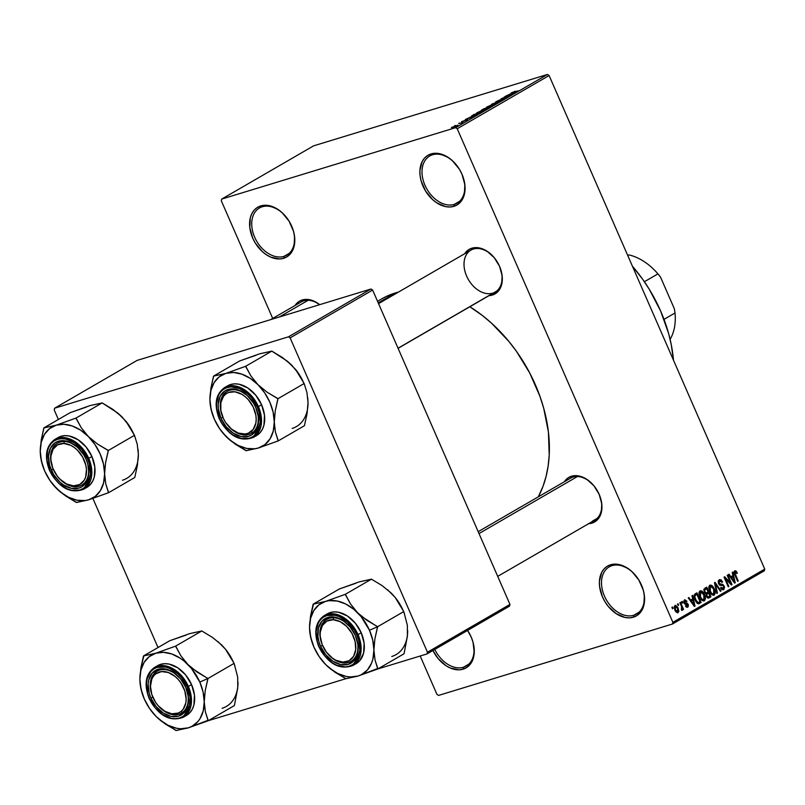 <?xml version="1.0" encoding="UTF-8"?>
<svg xmlns="http://www.w3.org/2000/svg" width="805" height="805" viewBox="0 0 805 805"><rect width="100%" height="100%" fill="white"/><g stroke="black" fill="none" stroke-linecap="round" stroke-linejoin="round"><path stroke-width="1.21" d="M612.072 565.633A27.259 19.048 -120.1 0 0 604.454 596.082A27.259 19.048 -120.1 0 0 633.756 615.272L633.424 617.194A28.779 20.105 59.9 0 1 602.482 596.938A28.779 20.105 59.9 0 1 610.532 564.798L612.072 565.633A27.259 19.048 59.9 0 1 635.98 575.937A27.259 19.048 -120.1 0 0 612.072 565.633L610.532 564.798L614.557 564.144L618.864 564.516L627.669 568.26L631.824 571.49L638.858 580.043L643.326 590.266L644.362 595.519L643.849 605.31L642.32 609.466L640.005 612.917L637.007 615.523L633.424 617.194L629.399 617.848L625.093 617.475L616.288 613.722L608.349 606.517L605.098 601.939L602.482 596.938L599.594 586.463L599.413 581.391L601.637 572.516L603.941 569.065L606.95 566.458L610.532 564.798A28.779 20.105 59.9 0 1 635.88 575.806A28.779 20.105 59.9 0 1 642.068 586.483A28.779 20.105 59.9 0 1 633.424 617.194L633.756 615.272A27.259 19.048 59.9 0 1 605.38 598.065A27.259 19.048 59.9 0 1 609.244 566.861A27.259 19.048 59.9 0 1 612.072 565.633M432.567 154.771A27.259 19.048 -120.1 0 0 424.949 185.22A27.259 19.048 -120.1 0 0 454.251 204.41L453.919 206.332A28.779 20.105 59.9 0 1 422.987 186.086A28.779 20.105 59.9 0 1 431.027 153.936L432.567 154.771A27.259 19.048 59.9 0 1 456.485 165.075A27.259 19.048 -120.1 0 0 432.567 154.771L431.027 153.936L435.052 153.282L439.359 153.654L448.164 157.398L452.319 160.628L459.363 169.181L461.969 174.182L464.867 184.657L464.354 194.448L462.825 198.604L460.51 202.055L457.502 204.661L453.919 206.332L449.894 206.986L445.588 206.613L436.783 202.86L432.627 199.63L425.593 191.077L421.126 180.853L420.089 175.601L419.908 170.529L422.132 161.654L424.446 158.203L427.445 155.596L431.027 153.936A28.779 20.105 59.9 0 1 456.375 164.945A28.779 20.105 59.9 0 1 462.563 175.621A28.779 20.105 59.9 0 1 453.919 206.332L454.251 204.41A27.259 19.048 59.9 0 1 425.885 187.203A27.259 19.048 59.9 0 1 429.749 155.999A27.259 19.048 59.9 0 1 432.567 154.771M262.289 206.754A27.259 19.048 -120.1 0 0 254.662 237.203A27.259 19.048 -120.1 0 0 283.974 256.382L283.642 258.304A28.779 20.105 59.9 0 1 252.7 238.059A28.779 20.105 59.9 0 1 260.75 205.919L262.289 206.754A27.259 19.048 59.9 0 1 286.198 217.058A27.259 19.048 -120.1 0 0 262.289 206.754L260.75 205.919L264.775 205.255L269.081 205.627L277.886 209.381L282.042 212.611L289.075 221.164L293.543 231.387L294.58 236.64L294.067 246.431L292.537 250.586L290.223 254.038L287.224 256.644L283.642 258.304L279.617 258.969L270.882 257.197L266.505 254.843L262.35 251.613L255.306 243.06L252.7 238.059L249.812 227.584L250.315 217.793L251.844 213.637L254.159 210.186L257.167 207.579L260.75 205.919A28.779 20.105 59.9 0 1 286.097 216.927A28.779 20.105 59.9 0 1 292.285 227.604A28.779 20.105 59.9 0 1 283.642 258.304L283.974 256.382A27.259 19.048 59.9 0 1 255.598 239.186A27.259 19.048 59.9 0 1 259.462 207.982A27.259 19.048 59.9 0 1 262.289 206.754M434.791 649.424A27.259 19.048 -120.1 0 0 463.479 667.244L463.137 669.166A28.779 20.105 59.9 0 1 432.939 650.5L438.071 658.49L446.01 665.705L450.377 668.059L459.122 669.83L463.137 669.166L463.479 667.244A27.259 19.048 59.9 0 1 434.791 649.424M302.197 299.983L303.737 300.829A24.23 16.935 59.9 0 1 319.545 304.713A24.23 16.935 -120.1 0 0 303.737 300.829L302.197 299.983L309.653 299.732L313.608 300.979L319.706 304.662A25.75 17.992 59.9 0 0 302.197 299.983A25.75 17.992 59.9 0 0 295.022 305.508L298.987 301.473L302.197 299.983M494.642 258.174A24.23 16.935 -120.1 0 0 473.4 249.037L471.861 248.202L468.661 249.681L464.696 253.716A25.75 17.992 59.9 0 1 471.861 248.202L473.4 249.037A24.23 16.935 -120.1 0 0 466.628 276.105A24.23 16.935 -120.1 0 0 492.68 293.151A24.23 16.935 59.9 0 1 467.464 277.866A24.23 16.935 59.9 0 1 470.895 250.124A24.23 16.935 59.9 0 1 473.4 249.037A24.23 16.935 59.9 0 1 494.642 258.184M494.743 258.304L494.542 258.043A25.75 17.992 59.9 0 0 471.861 248.202L479.317 247.94L487.196 251.301L494.3 257.751L499.543 266.314L502.139 275.682L501.676 284.447L498.235 291.249L492.348 295.073L492.61 293.553L492.348 295.073A25.75 17.992 59.9 0 1 488.997 295.646M594.372 486.341L594.171 486.089A25.75 17.992 59.9 0 0 571.49 476.238L568.29 477.727L564.325 481.762A25.75 17.992 59.9 0 1 571.49 476.238L573.029 477.073A24.23 16.935 59.9 0 1 594.271 486.22A24.23 16.935 -120.1 0 0 573.029 477.073L571.49 476.238L578.946 475.986L586.825 479.337L593.929 485.787L599.172 494.351L601.768 503.729L601.305 512.483L597.863 519.295L591.977 523.119A25.75 17.992 59.9 0 1 588.626 523.693M594.171 486.089A25.75 17.992 59.9 0 1 599.705 495.649A25.75 17.992 59.9 0 1 591.977 523.119L592.239 521.6L591.977 523.119L588.375 523.703M468.772 664.175L463.479 667.244L468.772 664.175M289.267 253.313L283.974 256.382L289.267 253.313M459.554 201.341L454.251 204.41L459.554 201.341M639.049 612.202L633.756 615.272L639.049 612.202M270.621 319.645L301.221 301.915A24.23 16.935 59.9 0 1 303.737 300.829M478.18 531.672L570.524 478.17A24.23 16.935 59.9 0 1 573.029 477.073M597.018 518.47L592.309 521.197L597.018 518.47M673.503 360.238A124.201 86.779 -120.1 0 0 632.428 266.234L642.621 279.194L649.323 289.347L660.583 310.911L668.603 333.461L671.29 344.832L673.503 360.238M381.701 298.897L386.883 296.19L398.445 292.104A130.259 91.015 -120.1 0 0 395.285 292.98L378.219 302.871L395.285 292.98A130.259 91.015 -120.1 0 0 381.781 298.846L377.545 301.301M538.314 496.826A130.259 91.015 -120.1 0 0 469.828 306.755L482.416 315.52L491.654 323.288L508.76 341.3L516.468 351.362L529.801 373.128L539.954 396.372L543.717 408.276L548.416 432.044L549.221 455.036L548.145 465.954L546.092 476.349L543.093 486.129L538.314 496.826M457.23 128.75L672.869 622.335L764.75 569.095L549.111 75.519L457.23 128.75L455.6 127.683L547.481 74.452L313.598 145.846L221.717 199.077L455.6 127.683L221.717 199.077L221.294 200.767L272.704 318.438L221.294 200.767L221.717 199.077L313.598 145.846L547.481 74.452L549.111 75.519L547.481 74.452L455.6 127.683L457.23 128.75L672.869 622.335L672.447 624.026L764.327 570.795L764.75 569.095L549.111 75.519L457.23 128.75M678.112 605.481L677.508 604.102L678.102 603.75L678.706 605.129L678.112 605.481L678.706 605.129L678.102 603.75L677.508 604.102L678.112 605.481M681.483 606.356L679.893 602.714L680.497 602.371L683.556 609.385L682.962 609.737L682.469 608.61L682.439 610.15L681.573 610.23L681.302 609.123L682.066 608.258L681.483 606.356L681.573 610.23L682.308 610.271L682.469 608.61L682.962 609.737L683.556 609.385L680.497 602.371L679.893 602.714L681.483 606.356M682.207 603.106L681.604 601.727L682.197 601.385L682.801 602.764L682.207 603.106L682.801 602.764L682.197 601.385L681.604 601.727L682.207 603.106M687.269 606.145L686.011 605.461L685.468 605.934L687.722 607.131L687.128 607.312L688.195 604.354L687.49 604.565L688.195 604.354L685.78 603.056L684.331 603.498L685.78 603.056L684.2 603.257L685.025 603.005L683.938 602.663L684.914 600.902L683.727 601.275L686.967 601.295L686.273 601.506L686.967 601.295L684.522 599.876L684.069 602.985L683.737 601.144L684.834 599.745L686.967 601.295L686.423 601.758L684.914 600.902L684.773 602.784L687.108 603.136L688.345 604.756L688.205 606.708L686.494 607.161L685.468 605.934L686.011 605.461L687.269 606.145L687.661 604.837L685.065 604.273L684.069 602.985L687.661 604.837L687.269 606.145L685.88 606.588L686.917 606.246M692.713 598.9L691.968 595.72L692.592 595.358L694.997 606.064L694.373 606.427L688.245 597.874L688.869 597.511L690.65 600.097L692.713 598.9L690.65 600.097L688.869 597.511L688.245 597.874L694.373 606.427L694.997 606.064L692.592 595.358L691.968 595.72L692.713 598.9M700.038 590.89L701.829 590.981L703.57 592.732L705.442 598.397L704.063 600.922L702.544 600.691L701.155 599.383L699.042 594.321L699.112 592.198L700.038 590.89L698.971 593.355L699.897 597.159C700.964 599.896 702.453 601.104 704.365 600.792C705.744 599.182 705.774 597.038 704.445 594.382L702.413 591.413L700.833 591.896L702.413 591.413L700.39 590.729M709.839 585.205L711.63 585.305L713.371 587.056L715.243 592.721L713.864 595.247L710.956 593.708L708.843 588.636L708.913 586.523L709.839 585.205L708.772 587.67L709.698 591.484C710.765 594.221 712.254 595.428 714.166 595.116C715.544 593.496 715.575 591.363 714.246 588.697L712.214 585.728L710.634 586.211L712.214 585.728L710.191 585.054M735.176 571.942L734.039 572.285L735.176 571.942L736.776 573.522L737.32 573.059L736.656 573.261L737.32 573.059L735.951 570.936L734.713 570.795L735.951 570.936L737.32 573.059L736.776 573.522L735.418 571.872L734.824 572.868L738.235 581.009L737.632 581.351L734.18 573.14L734.713 570.795L734.774 574.8L737.632 581.351L738.235 581.009L734.854 573.039L735.287 571.892L734.039 572.275M732.942 575.595L732.198 572.415L732.822 572.053L735.227 582.75L734.593 583.112L728.475 574.569L729.099 574.207L730.88 576.793L732.942 575.595L730.88 576.793L729.099 574.207L728.475 574.569L734.593 583.112L735.227 582.75L732.822 572.053L732.198 572.415L732.942 575.595M730.568 583.031L727.197 575.313L727.79 574.961L732.007 584.611L731.373 584.983L725.476 578.704L728.857 586.442L728.263 586.785L724.047 577.135L724.681 576.762L730.568 583.031L724.681 576.762L724.047 577.135L728.263 586.785L728.857 586.442L725.476 578.704L731.373 584.983L732.007 584.611L727.79 574.961L727.197 575.313L730.568 583.031L729.773 583.273L730.568 583.031M723.121 588.505L721.119 587.308L720.576 587.781L723.635 589.622L722.9 589.844L723.635 589.622L724.178 586L723.514 586.201L724.178 586L721.441 584.259L719.368 584.893L721.441 584.259L718.503 583.494L719.157 583.293L719.64 580.948L718.181 581.391L719.64 580.948L722.055 582.367L722.598 581.894L721.914 582.106L722.598 581.894L719.197 579.781L718.452 583.384L718.322 580.828L719.64 579.6L721.099 579.892L722.598 581.894L722.055 582.367L720.978 580.999L719.64 580.948L718.915 582.216L719.348 583.665L722.971 584.47L724.52 587.066L723.967 589.381L721.934 589.562L720.576 587.781L721.119 587.308L722.176 588.576L723.232 588.445L723.443 586.05L722.638 585.316L719.901 585.275L718.563 583.665L720.475 585.436L722.95 585.436L723.564 586.312L723.121 588.505L721.391 589.069M716.812 593.416L714.468 582.679L715.051 582.347L721.038 590.971L720.415 591.333L715.293 583.625L717.436 593.064L716.812 593.416L717.436 593.064L715.293 583.625L720.415 591.333L721.038 590.971L715.051 582.347L714.468 582.679L716.812 593.416M704.315 592.118L704.073 589.008L706.74 587.157L710.956 596.807L707.625 597.934L706.287 596.113L706.166 594.01L704.315 592.118L706.166 594.01L706.408 596.414L709.104 597.884L710.956 596.807L706.74 587.157L704.898 588.234L704.315 592.118M695.067 600.037L694.131 595.237L696.939 592.842L701.155 602.492L698.197 603.81L696.144 602.06L695.067 600.037L698.468 603.831L701.155 602.492L696.939 592.842L695.188 593.849C693.749 595.318 693.709 597.38 695.067 600.037M674.902 610.099L674.167 606.839L675.626 605.269L677.911 607.503L678.887 611.317L677.679 612.857L675.496 611.267L674.902 610.099L678.112 612.696L678.192 608.107L674.942 605.43L674.902 610.099M672.487 608.741L671.883 607.362L672.477 607.01L673.081 608.389L672.487 608.741L673.081 608.389L672.477 607.01L671.883 607.362L672.487 608.741M420.19 656.015L436.944 694.353L438.564 695.419L672.447 624.026L672.869 622.335L764.75 569.095L764.327 570.795L672.447 624.026L438.564 695.419L436.944 694.353L420.19 656.015M455.58 125.449L454.553 125.761L455.58 125.449M459.645 123.547L462.754 122.441L459.645 123.547M459.665 123.074L458.649 123.386L459.665 123.074M461.768 122.018L467.534 119.583L461.527 121.696M470.643 117.027L474.376 116.242L465.29 119.543L470.643 117.027L465.29 119.543L474.376 116.242L470.643 117.027M484.409 110.456C485.596 109.641 485.103 109.581 482.94 110.275L477.043 112.7L477.274 113.233L477.043 112.7L481.521 110.738L485.053 109.792L483.382 110.999L476.751 113.344L485.153 109.852M494.21 104.781C495.397 103.956 494.904 103.895 492.741 104.6L486.844 107.025L487.075 107.558L486.844 107.025L490.527 105.354L494.733 104.117L493.556 105.133L486.552 107.659L494.954 104.177M511.718 92.615L518.239 90.824L512.503 92.746L515.25 91.176L511.859 92.927L515.019 91.247L512.312 92.595L517.645 91.176L511.225 92.998M510.873 93.722L514.606 92.937L505.52 96.228L510.873 93.722L505.52 96.228L514.606 92.937L510.873 93.722M509.988 95.211L504.242 96.972L512.02 94.437L503.105 98.019L508.267 96.61L501.092 98.794L509.988 95.211L501.092 98.794L508.267 96.61L503.105 98.019L512.02 94.437L504.242 96.972L509.988 95.211M496.433 102.044L495.598 101.983L498.396 100.524L500.609 99.719L496.886 101.742L504.383 98.763L500.177 100.846L502.793 99.257L496.433 102.044L503.407 98.904L496.202 101.601M496.816 103.241L491.513 104.348L501.042 100.796L492.68 103.895L496.816 103.241L492.68 103.895L501.042 100.796L492.097 104.006L496.816 103.241M482.225 110.305L481.189 110.376L483.785 108.826L490.97 106.632L482.225 110.305L490.97 106.632L483.785 108.826L481.108 110.496L486.542 108.142L485.556 109.239L482.155 110.074M472.233 115.518C470.955 116.363 471.408 116.433 473.612 115.719L471.368 116.141L473.984 114.501L481.169 112.308L473.612 115.719L481.169 112.308L473.984 114.501L471.368 116.162M457.351 125.6L451.444 127.582L457.904 125.147M54.197 409.896L58.393 419.496L54.197 409.896L54.619 408.205L288.502 336.812L371.004 289.005L137.122 360.399L54.619 408.205L54.197 409.896M92.887 498.456L158.022 647.532L92.887 498.456M509.968 604.424L372.635 290.072L290.132 337.879L427.465 652.221L509.968 604.424L372.635 290.072L371.004 289.005L137.122 360.399L54.619 408.205L288.502 336.812L371.004 289.005L372.635 290.072L290.132 337.879L288.502 336.812L290.132 337.879L427.465 652.221L427.042 653.922L509.545 606.115L509.968 604.424L427.465 652.221L427.042 653.922L509.545 606.115L509.968 604.424M208.233 720.706L345.727 678.736L208.233 720.706M377.907 668.915L427.042 653.922L377.907 668.915M467.554 630.446L471.187 637.027L473.038 642.249L474.256 652.583L472.042 661.448L469.728 664.9L466.719 667.506L463.137 669.166A28.779 20.105 59.9 0 0 471.78 638.466A28.779 20.105 59.9 0 0 467.554 630.446M494.542 258.043A25.75 17.992 59.9 0 1 500.076 267.602A25.75 17.992 59.9 0 1 492.348 295.073L488.746 295.666M493.797 292.748A24.23 16.935 -120.1 0 0 500.016 267.451A24.23 16.935 59.9 0 1 495.196 292.064M592.309 521.197A24.23 16.935 -120.1 0 0 599.644 495.488A24.23 16.935 59.9 0 1 594.825 520.1L497.711 576.37M641.998 586.322A27.259 19.048 59.9 0 1 636.584 614.044A27.259 19.048 59.9 0 1 633.756 615.272A27.259 19.048 -120.1 0 0 642.008 586.332M462.493 175.46A27.259 19.048 59.9 0 1 457.079 203.182A27.259 19.048 59.9 0 1 454.251 204.41A27.259 19.048 -120.1 0 0 462.503 175.47M292.215 227.433A27.259 19.048 59.9 0 1 286.801 255.155A27.259 19.048 59.9 0 1 283.974 256.382A27.259 19.048 -120.1 0 0 292.215 227.453M471.72 638.295A27.259 19.048 59.9 0 1 466.296 666.017A27.259 19.048 59.9 0 1 463.479 667.244A27.259 19.048 -120.1 0 0 471.72 638.315M511.507 93.581L514.164 93.098L509.897 94.648L513.862 93.098L511.507 93.581M486.844 107.025L486.23 107.679M494.059 104.861L492.127 104.942C493.847 104.378 494.26 104.409 493.364 105.032L488.897 107.025L487.689 106.763L492.127 104.942L487.689 106.763M484.811 109.289L485.667 109.208M486.15 108.896L489.531 107.236L485.707 108.876M477.043 112.7L476.429 113.354M484.258 110.547L482.326 110.627C484.047 110.064 484.459 110.094 483.564 110.718L479.096 112.7L477.888 112.448L482.326 110.627L477.888 112.448M472.696 115.759L479.73 112.911L474.226 114.592L479.81 113.092L474.276 115.507L472.696 115.759L474.226 114.592L473.159 115.216M471.277 116.886L473.934 116.403L469.667 117.953L473.893 116.312L471.277 116.886M451.947 127.25L451.384 127.693M455.721 125.801L456.687 125.952L453.648 127.18L452.672 127.029L456.888 125.54L452.672 127.029M487.277 107.508L493.364 105.032M482.819 109.963L486.542 108.142L482.235 109.973M477.466 113.183L483.564 110.718M453.587 127.039L456.626 125.811M735.951 570.936L734.15 571.49L735.951 570.936M734.2 573.24L734.854 573.039L734.2 573.24M734.683 574.579L735.337 574.378L734.683 574.579M737.571 581.21L738.235 581.009L737.571 581.21M734.492 582.971L735.227 582.75L734.492 582.971M730.216 576.994L730.88 576.793L730.216 576.994M733.234 576.843L734.432 581.955L733.888 582.126L734.432 581.955L733.224 580.163L732.62 580.355L733.224 580.163L731.574 577.799L730.93 578L733.234 576.843L730.658 577.618L733.234 576.843L731.574 577.799L734.432 581.955L733.234 576.843M731.242 584.843L732.007 584.611L731.242 584.843M724.822 578.906L725.476 578.704L724.822 578.906M728.193 586.644L728.857 586.442L728.193 586.644M719.64 580.948L718.191 581.351M720.324 591.192L721.038 590.971L720.324 591.192M714.709 583.796L715.293 583.625L714.709 583.796M715.082 585.487L715.695 585.295L715.082 585.487M716.772 593.265L717.436 593.064L716.772 593.265M713.592 588.898L714.246 588.697L713.592 588.898M713.492 595.318L714.166 595.116L713.492 595.318M713.663 593.989L714.458 591.776L713.643 589.029L713.663 593.989L710.755 593.436L711.519 593.205L710.312 591.162L709.648 591.363L710.312 591.162L710.342 586.332L708.853 586.785L710.584 586.231L713.643 589.029L713.039 587.841L711.288 586.241L708.863 586.754M707.515 597.863L710.956 596.807L707.515 597.863M708.259 598.145L709.104 597.884L708.259 598.145M708.833 596.636L709.869 596.032L708.611 593.144L709.869 596.032L708.209 596.918L706.287 596.103L706.931 595.901L706.901 594.251L706.055 594.513L708.611 593.144L705.925 593.969L708.611 593.144L706.81 594.412L707.102 596.243L708.219 596.918L706.931 597.31M706.941 592.701L708.118 592.017L706.639 588.636L708.118 592.017L706.448 592.923L704.254 591.967L704.908 591.766L704.808 589.844L703.842 590.146L705.371 589.371L703.852 589.834L706.639 588.636L703.902 589.471L706.639 588.636L704.717 590.045L705.089 592.118L706.418 592.933L705.059 593.345M703.791 594.583L704.445 594.382L703.791 594.583M703.691 600.993L704.365 600.792L703.691 600.993M703.862 599.665L704.546 596.757L701.98 592.158L700.541 592.017L703.842 594.704L703.862 599.665L700.954 599.111L701.708 598.88L700.511 596.847L699.847 597.048L700.511 596.847L700.541 592.017L699.052 592.47L700.783 591.906M697.603 603.579L701.155 602.492L697.603 603.579M698.307 603.82L699.485 603.458L698.307 603.82M698.468 603.831L699.485 603.458M699.012 602.321L700.068 601.707L696.838 594.311L700.068 601.707L696.889 602.985L698.076 602.623L695.671 599.705L695.007 599.906L695.671 599.705L694.876 597.209L694.202 597.421L695.762 594.935L694.091 595.448L696.838 594.311L694.162 595.126L696.838 594.311L695.107 595.489L694.846 597.018L696.657 601.536L697.885 602.583L699.012 602.321L698.076 602.623M694.272 606.286L694.997 606.064L694.272 606.286M689.986 600.299L690.65 600.097L689.986 600.299M693.004 600.148L694.202 605.259L693.658 605.43L694.202 605.259L692.994 603.478L692.391 603.659L692.994 603.478L691.344 601.114L690.7 601.305L693.004 600.148L690.438 600.933L693.004 600.148L691.344 601.114L694.202 605.259L693.004 600.148M684.914 600.902L683.727 601.244M682.137 602.965L682.801 602.764L682.137 602.965M682.902 609.586L683.556 609.385L682.902 609.586M681.573 610.23L682.308 610.271M678.052 605.33L678.706 605.129L678.052 605.33M677.528 608.308L678.192 608.107L677.528 608.308M677.599 612.857L678.112 612.696L677.599 612.857M677.689 611.689L677.599 608.449L677.548 611.76L675.465 609.687L674.811 609.888L675.465 609.687L675.365 606.447L674.167 606.809L675.516 606.376L677.599 608.449L676.945 607.232L675.677 606.346L674.167 606.789M676.17 612.152L677.387 611.78M672.427 608.59L673.081 608.389L672.427 608.59M710.342 586.332L709.557 587.811L710.04 590.518L711.751 593.466L713.411 594.1L711.771 594.593M700.541 592.017L699.756 593.486L700.37 596.525L701.829 599.021L703.61 599.775L701.97 600.278M675.365 606.447L675.284 609.254L676.391 611.247L677.538 611.76L676.18 612.172M362.029 616.741L357.611 612.756A40.974 28.628 59.9 0 1 369.485 630.265L377.334 626.843A47.032 32.864 -120.1 0 0 377.143 626.401L366.808 620.303L357.611 612.756L350.567 604.042L345.204 594.372L371.457 579.167L382.174 585.648L391.371 593.194L395.175 597.441L403.778 611.579L377.525 626.783L362.029 616.741M327.112 653.036A24.23 16.935 -120.1 0 0 350.97 661.398A24.23 16.935 -120.1 0 0 355.891 636.725A24.23 16.935 59.9 0 1 351.071 661.338A24.23 16.935 59.9 0 1 327.112 653.036A24.23 16.935 59.9 0 0 344.138 662.978A24.23 16.935 -120.1 0 0 355.891 636.715A24.23 16.935 59.9 0 1 351.071 661.338A24.23 16.935 59.9 0 1 344.138 662.978L342.87 662.113L344.138 662.978A24.23 16.935 -120.1 0 1 327.212 653.157L327.011 652.905A22.721 15.879 59.9 0 1 322.121 644.473L320.199 636.161L320.249 632.217L322.382 625.475L326.89 621.088L333.089 619.719A22.721 15.879 59.9 0 1 355.136 641.545A22.721 15.879 59.9 0 1 342.87 662.113L335.937 660.261L332.515 658.188L326.428 652.161L322.101 644.433A22.721 15.879 59.9 0 1 333.089 619.719L340.022 621.571L346.653 626.371L351.956 633.384L355.136 641.545L355.709 649.615L353.576 656.347L349.068 660.744L342.87 662.113A22.721 15.879 59.9 0 1 327.011 652.905M320.541 646.234L322.493 645.389L320.541 646.234L318.881 641.565L317.945 636.866L318.408 628.101L321.849 621.299L327.736 617.475L335.192 617.224L343.071 620.575L350.175 627.025L355.418 635.588A25.75 17.992 59.9 0 1 355.951 636.886A25.75 17.992 59.9 0 1 347.74 664.487A25.75 17.992 59.9 0 1 320.541 646.234A25.75 17.992 59.9 0 1 324.646 618.894A25.75 17.992 59.9 0 1 350.417 627.326A25.75 17.992 59.9 0 1 355.418 635.588L358.014 644.966L357.551 653.72L354.109 660.533L348.223 664.356L340.767 664.608L332.888 661.247L325.784 654.797L320.541 646.234M356.102 663.672L359.765 660.663L363.608 653.056L364.112 643.265L361.224 632.79L358.034 634.642L345.878 619.015L335.011 614.034L324.113 615.684A28.779 20.105 59.9 0 1 358.034 634.642L361.224 632.79A28.779 20.105 -120.1 0 0 327.303 613.843L324.113 615.684C315.228 622.235 313.467 632.569 318.83 646.717L319.102 646.677C315.107 639.482 313.075 620.152 326.9 615.543C341.018 611.629 354.371 627.498 356.857 635.155L358.034 634.642A28.779 20.105 59.9 0 1 352.972 665.483L361.113 649.967L358.034 634.642L356.857 635.155L354.331 630.315L347.519 622.034L339.247 616.62L334.961 615.272L326.9 615.543L323.429 617.153L320.521 619.679L318.277 623.02L316.124 631.613L317.301 641.615L319.102 646.677L324.787 655.944L332.465 662.928L336.711 665.212L345.164 666.922L349.058 666.278L352.53 664.668L355.438 662.143L357.682 658.802L359.835 650.219L358.658 640.217L356.857 635.155C360.851 642.34 362.884 661.67 349.058 666.278C334.94 670.203 321.587 654.324 319.102 646.677L318.83 646.717C328.209 664.044 339.579 670.303 352.972 665.483L356.152 663.642A28.779 20.105 -120.1 0 0 361.224 632.79L355.357 623.221L347.418 616.006L338.613 612.263L334.306 611.891L330.281 612.545L326.699 614.205M387.577 589.753L395.175 597.441L403.778 611.579L407.35 625.254L407.431 635.97L404.05 653.771L377.797 668.975L375.029 660.07L373.912 650.058L374.878 638.898L377.525 626.783L403.778 611.579L407.35 625.254L407.421 635.175M355.699 583.313L339.408 588.948L313.155 604.163L339.408 588.948L359.181 581.884L371.457 579.167L345.204 594.372L325.431 601.436L329.195 600.651L337.295 601.033L345.697 603.992L353.828 609.315L361.133 616.64L369.485 630.265L372.755 640.217L373.912 650.058L372.876 659.124L371.558 663.179L367.402 669.961L361.505 674.62L358.024 676.039L350.286 676.965L346.16 676.442L337.768 673.493L329.627 668.17L325.844 664.729L330.191 668.663L345.758 678.756L358.024 676.039L377.797 668.975L404.05 653.771L407.431 635.97L407.36 625.636M311.877 641.796L309.845 632.589L309.543 627.427A40.974 28.628 59.9 0 1 325.431 601.436A40.974 28.628 59.9 0 1 357.611 612.756L350.567 604.042L345.597 594.764A47.032 32.864 -120.1 0 0 344.822 594.492L325.431 601.436L313.548 604.042A47.032 32.864 -120.1 0 0 313.165 604.666A47.032 32.864 59.9 0 1 313.548 604.042L310.529 616.187L309.543 627.427L310.579 618.351L313.739 610.673L318.81 604.907L325.431 601.436L313.155 604.163L310.529 616.187L309.543 627.427L310.7 637.268L313.98 647.21L319.142 656.578L325.844 664.729L334.971 672.235L345.365 678.374A47.032 32.864 -120.1 0 0 346.14 678.645L358.024 676.039A40.974 28.628 59.9 0 1 325.844 664.729L321.94 660.362A40.974 28.628 59.9 0 1 313.125 645.157A40.974 28.628 59.9 0 1 309.543 627.427L310.65 637.389L313.125 645.157M391.371 593.194A40.974 28.628 -120.1 0 0 391.361 593.194A40.974 28.628 -120.1 0 0 391.371 593.194L382.174 585.648L371.457 579.167L362.944 581.099M394.883 597.089L400.87 605.913L403.476 611.277A40.974 28.628 -120.1 0 0 395.275 597.562A40.974 28.628 -120.1 0 0 395.245 597.521M404.472 613.772L404.08 612.766A40.974 28.628 -120.1 0 0 403.778 612.011L404.11 612.846M322.06 644.322A24.23 16.935 59.9 0 1 326.77 619.407A24.23 16.935 59.9 0 1 350.517 627.457A24.23 16.935 -120.1 0 0 326.669 619.458A24.23 16.935 -120.1 0 0 322.06 644.322A24.23 16.935 59.9 0 1 326.77 619.407A24.23 16.935 59.9 0 1 333.693 617.757L333.089 619.719L333.693 617.757A24.23 16.935 59.9 0 1 350.517 627.457A24.23 16.935 -120.1 0 0 333.693 617.757A24.23 16.935 -120.1 0 0 322 644.161L322.121 644.473M325.844 664.729A40.974 28.628 59.9 0 1 321.94 660.362M345.758 678.756L346.14 678.645A47.032 32.864 59.9 0 1 345.365 678.374L345.758 678.756M377.414 669.096A47.032 32.864 -120.1 0 0 377.797 668.472L375.029 660.07L373.912 650.058A40.974 28.628 59.9 0 1 358.024 676.039L377.797 668.472A47.032 32.864 59.9 0 1 377.414 669.096M377.525 627.286A47.032 32.864 -120.1 0 0 377.334 626.843L369.485 630.265A40.974 28.628 59.9 0 1 373.912 650.058L374.878 638.898L377.525 627.286L377.143 626.401A47.032 32.864 59.9 0 1 377.334 626.843A47.032 32.864 59.9 0 1 377.525 627.286M345.597 594.764L344.822 594.492A47.032 32.864 59.9 0 1 345.597 594.764M391.773 656.488A40.974 28.628 -120.1 0 0 407.662 630.496M577.447 476.52L479.005 533.564L577.447 476.52M222.432 416.266A24.23 16.935 59.9 0 1 227.141 391.361A24.23 16.935 59.9 0 1 250.888 399.421A24.23 16.935 -120.1 0 0 227.04 391.411A24.23 16.935 -120.1 0 0 222.432 416.266A24.23 16.935 59.9 0 1 225.843 392.226A24.23 16.935 59.9 0 1 227.141 391.361A24.23 16.935 59.9 0 1 250.888 399.421A24.23 16.935 -120.1 0 0 225.843 392.226L225.752 394.027A22.721 15.879 59.9 0 1 250.979 403.144A22.721 15.879 59.9 0 1 250.949 431.722L252.73 432.426A24.23 16.935 -120.1 0 0 256.262 408.678A24.23 16.935 59.9 0 1 252.73 432.426A24.23 16.935 59.9 0 1 251.442 433.301A24.23 16.935 59.9 0 1 227.483 425A24.23 16.935 -120.1 0 0 251.341 433.352A24.23 16.935 -120.1 0 0 256.262 408.688A24.23 16.935 59.9 0 1 251.442 433.301A24.23 16.935 59.9 0 1 227.483 425M398.042 348.233L496.484 291.189L398.042 348.233M225.752 394.027L223.528 396.281L220.852 402.611L220.842 410.49L223.498 418.731L225.712 422.595L231.498 429.075L238.33 433.08L245.153 434.006L248.242 433.251L253.173 429.457L255.849 423.138L256.191 419.314L255.859 415.249L253.203 407.008L248.282 399.652L245.203 396.674L241.852 394.309L234.889 391.794L228.459 392.488L225.752 394.027L225.843 392.226A24.23 16.935 -120.1 0 0 222.371 416.125L222.492 416.427A22.721 15.879 59.9 0 1 225.752 394.027M227.382 424.859L227.584 425.121A24.23 16.935 -120.1 0 0 252.73 432.426L250.949 431.722A22.721 15.879 59.9 0 1 227.382 424.859A22.721 15.879 59.9 0 1 222.492 416.427M157.337 704.697L157.549 704.949A24.23 16.935 -120.1 0 0 182.695 712.264L180.914 711.55A22.721 15.879 59.9 0 1 157.337 704.697A22.721 15.879 59.9 0 1 152.457 696.265A22.721 15.879 59.9 0 1 155.707 673.855L155.808 672.064A24.23 16.935 -120.1 0 0 152.336 695.953L152.457 696.265M152.387 696.094A24.23 16.935 59.9 0 1 157.096 671.189A24.23 16.935 59.9 0 1 180.853 679.249A24.23 16.935 -120.1 0 0 155.808 672.064A24.23 16.935 59.9 0 1 157.096 671.189A24.23 16.935 59.9 0 1 180.853 679.249A24.23 16.935 -120.1 0 0 157.005 671.249A24.23 16.935 -120.1 0 0 152.387 696.094A24.23 16.935 59.9 0 1 155.808 672.064L155.707 673.855A22.721 15.879 59.9 0 1 180.944 682.982A22.721 15.879 59.9 0 1 180.914 711.55L183.138 709.296L185.804 702.966L186.156 699.153L184.808 690.932L180.944 682.982L178.247 679.49L175.158 676.502L168.336 672.497L161.503 671.571L155.707 673.855L153.483 676.12L151.833 679.018L150.465 686.263L151.813 694.484L155.677 702.433L158.384 705.925L164.804 711.268L171.767 713.783L178.207 713.089L180.914 711.55L182.695 712.264A24.23 16.935 59.9 0 1 181.397 713.129A24.23 16.935 59.9 0 1 157.448 704.828A24.23 16.935 -120.1 0 0 181.306 713.19A24.23 16.935 -120.1 0 0 186.227 688.517A24.23 16.935 59.9 0 1 182.695 712.264A24.23 16.935 -120.1 0 0 186.217 688.506A24.23 16.935 59.9 0 1 181.397 713.129A24.23 16.935 59.9 0 1 157.448 704.828M57.708 476.651L57.92 476.912A24.23 16.935 -120.1 0 0 74.835 486.733L73.577 485.858A22.721 15.879 59.9 0 1 57.708 476.651A22.721 15.879 59.9 0 1 52.828 468.218A22.721 15.879 59.9 0 1 63.786 443.464L64.4 441.512A24.23 16.935 -120.1 0 0 52.707 467.916L52.828 468.218M279.275 317.009L308.154 300.275L279.275 317.009M52.768 468.067A24.23 16.935 59.9 0 1 57.467 443.153A24.23 16.935 59.9 0 1 81.225 451.213A24.23 16.935 -120.1 0 0 64.4 441.512A24.23 16.935 59.9 0 1 81.225 451.213A24.23 16.935 -120.1 0 0 57.366 443.213A24.23 16.935 -120.1 0 0 52.768 468.067A24.23 16.935 59.9 0 1 57.467 443.153A24.23 16.935 59.9 0 1 64.4 441.512L63.786 443.464A22.721 15.879 59.9 0 1 85.843 465.3A22.721 15.879 59.9 0 1 73.577 485.858L66.634 484.006L60.013 479.206L57.135 475.916L52.808 468.178L50.896 459.907L50.957 455.962L53.09 449.23L57.598 444.833L63.786 443.464L70.729 445.316L74.151 447.389L77.361 450.126L82.663 457.139L85.843 465.3L86.467 469.416L85.672 476.963L84.273 480.102L79.765 484.489L73.577 485.858L74.835 486.733A24.23 16.935 59.9 0 1 57.819 476.791A24.23 16.935 -120.1 0 0 81.667 485.143A24.23 16.935 -120.1 0 0 86.598 460.48A24.23 16.935 59.9 0 1 81.768 485.093A24.23 16.935 59.9 0 1 74.835 486.733A24.23 16.935 -120.1 0 0 86.588 460.47A24.23 16.935 59.9 0 1 81.768 485.093A24.23 16.935 59.9 0 1 57.819 476.791M628.916 254.893L627.769 255.557L628.916 254.893A53.009 37.04 59.9 0 1 657.937 273.881L660.492 277.051L674.338 308.728L675.013 312.974L664.004 319.354L675.013 312.974A53.009 37.04 59.9 0 1 670.102 339.358A53.009 37.04 -120.1 0 0 675.013 312.974L674.338 308.728L660.492 277.051A51.5 35.983 -120.1 0 0 659.456 275.733A51.5 35.983 -120.1 0 0 659.416 275.682L657.937 273.881A53.009 37.04 -120.1 0 0 628.916 254.893M644.392 281.73L657.937 273.881L644.392 281.73M256.071 355.267L239.779 360.902L213.526 376.116L239.779 360.902L259.552 353.838L271.828 351.121L282.545 357.601L291.742 365.158L298.786 373.872L304.149 383.532L306.916 392.438L308.033 402.46L307.067 413.619L304.421 425.724L278.168 440.939L275.401 432.033L274.284 422.011L275.25 410.852L277.896 398.747L267.18 392.266L257.982 384.71L250.939 375.995L245.575 366.335L225.803 373.399L213.526 376.116L210.9 388.151L209.914 399.381L211.021 409.343L213.496 417.111A40.974 28.628 59.9 0 1 209.914 399.381L210.95 390.314L214.11 382.627L219.171 376.861L225.803 373.399L233.541 372.474L241.862 374.164L250.204 378.33L257.982 384.71L264.694 392.86L269.856 402.228L273.126 412.17L274.284 422.011L273.247 431.088L270.088 438.765L265.026 444.541L258.395 448.003L278.168 440.939L304.421 425.724L307.067 413.619L308.033 402.46L307.792 407.129M295.254 369.042L301.241 377.877L303.847 383.23A40.974 28.628 -120.1 0 0 303.606 382.667A40.974 28.628 -120.1 0 0 295.646 369.515A40.974 28.628 -120.1 0 0 295.606 369.475M304.843 385.726L304.451 384.73A40.974 28.628 -120.1 0 0 304.149 383.965L304.481 384.81M222.311 432.325A40.974 28.628 59.9 0 0 226.215 436.682L235.342 444.199L245.736 450.327A47.032 32.864 -120.1 0 0 246.511 450.599L258.395 448.003A40.974 28.628 59.9 0 1 226.215 436.682L235.342 444.199L246.119 450.72L258.395 448.003L254.632 448.788L246.531 448.405L238.139 445.447L229.999 440.124L222.311 432.325A40.974 28.628 59.9 0 1 214.351 419.174L211.071 409.232L209.914 399.381A40.974 28.628 59.9 0 1 225.803 373.399A40.974 28.628 59.9 0 1 257.982 384.71A40.974 28.628 59.9 0 1 274.284 422.011L275.25 410.852L277.896 399.25A47.032 32.864 -120.1 0 0 277.514 398.354L267.18 392.266L257.982 384.71L250.939 375.995L245.968 366.718A47.032 32.864 -120.1 0 0 245.193 366.446L225.803 373.399L213.919 375.995A47.032 32.864 -120.1 0 0 213.536 376.619L210.9 388.151L209.914 399.381L210.216 404.553L212.248 413.76M220.912 418.198A25.75 17.992 59.9 0 1 225.018 390.848A25.75 17.992 59.9 0 1 250.788 399.28A25.75 17.992 59.9 0 1 255.789 407.551L258.385 416.92L257.922 425.684L256.554 429.407L251.794 434.821L248.594 436.31L241.138 436.562L233.259 433.211L226.155 426.761L220.912 418.198L218.316 408.819L218.165 404.271L220.147 396.342L224.907 390.918L228.107 389.429L235.563 389.177L239.528 390.425L247.165 395.426L253.454 403.074L255.789 407.551A25.75 17.992 59.9 0 1 256.322 408.839A25.75 17.992 59.9 0 1 248.111 436.451A25.75 17.992 59.9 0 1 220.912 418.198L222.864 417.342L220.912 418.198M256.473 435.626L260.136 432.627L262.44 429.176L263.97 425.02L264.483 415.229L261.595 404.754A28.779 20.105 -120.1 0 1 256.523 435.596L253.344 437.447L261.484 421.921L258.405 406.595L257.228 407.109C261.223 414.303 263.255 433.633 249.429 438.242C235.312 442.156 221.959 426.288 219.473 418.63L221.999 423.47L228.811 431.752L232.836 434.881L241.369 438.514L249.429 438.242L252.901 436.632L255.809 434.106L258.053 430.766L260.206 422.172L259.029 412.17L257.228 407.109L251.542 397.841L247.89 393.987L239.618 388.574L231.166 386.863L227.272 387.507L223.8 389.117L220.892 391.643L218.648 394.983L216.495 403.567L216.666 408.487L219.473 418.63C215.478 411.446 213.446 392.116 227.272 387.507C241.389 383.583 254.742 399.461 257.228 407.109L258.405 406.595A28.779 20.105 59.9 0 1 253.344 437.447C239.96 442.257 228.58 436.008 219.202 418.67C213.838 404.533 215.599 394.188 224.484 387.648A28.779 20.105 59.9 0 1 258.405 406.595L261.595 404.754L258.405 406.595L246.25 390.968L235.382 385.987L224.484 387.648L227.674 385.796A28.779 20.105 -120.1 0 1 261.595 404.754L255.728 395.175L247.789 387.97L238.984 384.216L234.678 383.844L230.653 384.498L227.07 386.169M263.316 353.053L271.828 351.121L245.575 366.335L271.828 351.121L287.325 361.163L295.646 369.515M295.546 369.394L304.149 383.532L277.896 398.747L304.149 383.532L306.916 392.438L308.033 402.46L307.731 397.59M287.949 361.717L291.742 365.158A40.974 28.628 -120.1 0 0 291.732 365.148M226.215 436.682L219.513 428.532L214.351 419.174A40.974 28.628 59.9 0 1 213.496 417.111M277.896 398.747L277.514 398.354A47.032 32.864 59.9 0 1 277.896 399.25L277.896 398.747M245.575 366.335L245.193 366.446A47.032 32.864 59.9 0 1 245.968 366.718L245.575 366.335M213.526 376.116L213.536 376.619A47.032 32.864 59.9 0 1 213.919 375.995L213.526 376.116M245.736 450.327L246.511 450.599A47.032 32.864 59.9 0 1 245.736 450.327M278.168 440.939L278.168 440.436A47.032 32.864 59.9 0 1 277.785 441.049L278.168 440.939M277.785 441.049A47.032 32.864 -120.1 0 0 278.168 440.436L275.401 432.033L274.284 422.011A40.974 28.628 59.9 0 1 258.395 448.003L277.785 441.049M292.145 428.441A40.974 28.628 -120.1 0 0 308.033 402.46M192.365 668.532L187.947 664.548A40.974 28.628 59.9 0 1 199.811 682.056L207.67 678.635A47.032 32.864 -120.1 0 0 207.469 678.192L197.134 672.095L187.947 664.548L180.894 655.834L175.54 646.163L201.793 630.959L212.51 637.439L221.697 644.986L225.511 649.233L234.104 663.37L207.861 678.575L192.365 668.532M150.877 698.026L152.829 697.18L150.877 698.026L149.207 693.357L148.12 684.109L148.744 679.893L152.175 673.091L158.072 669.267L165.528 669.015L173.397 672.366L180.501 678.816L185.754 687.379A25.75 17.992 59.9 0 1 186.287 688.678A25.75 17.992 59.9 0 1 178.066 716.279A25.75 17.992 59.9 0 1 150.877 698.026A25.75 17.992 59.9 0 1 154.983 670.686A25.75 17.992 59.9 0 1 180.743 679.118A25.75 17.992 59.9 0 1 185.754 687.379L188.34 696.758L187.887 705.512L184.446 712.324L178.549 716.148L171.103 716.4L163.224 713.039L156.12 706.589L150.877 698.026M186.438 715.464L190.091 712.455L192.405 709.004L193.935 704.848L194.448 695.057L191.55 684.582L188.36 686.434L176.215 670.807L165.347 665.826L154.449 667.476A28.779 20.105 59.9 0 1 188.36 686.434L191.55 684.582A28.779 20.105 -120.1 0 0 157.639 665.634L154.449 667.476C145.554 674.027 143.793 684.361 149.167 698.509L149.438 698.468C145.433 691.274 143.411 671.944 157.227 667.335C171.354 663.421 184.707 679.289 187.183 686.947L188.36 686.434A28.779 20.105 59.9 0 1 183.299 717.275L191.449 701.759L188.36 686.434L187.183 686.947L181.507 677.669L177.845 673.825L169.583 668.412L165.297 667.063L157.227 667.335L153.755 668.945L150.847 671.471L147.124 678.836L146.46 683.405L147.637 693.407L149.438 698.468L155.113 707.736L162.801 714.719L171.324 718.352L175.5 718.714L179.394 718.07L182.866 716.46L185.774 713.934L188.018 710.594L189.497 706.569L189.99 697.09L187.183 686.947C191.188 694.131 193.21 713.461 179.394 718.07C165.277 721.994 151.924 706.116 149.438 698.468L149.167 698.509C158.535 715.836 169.915 722.095 183.299 717.275L186.488 715.434A28.779 20.105 -120.1 0 0 191.55 684.582L185.693 675.013L177.754 667.798L168.949 664.055L164.643 663.682L160.618 664.336L157.035 665.997M217.914 641.545L225.511 649.233L234.104 663.37L237.686 677.045L237.767 687.762L234.386 705.562L208.133 720.767L205.366 711.862L204.249 701.849L205.215 690.69L207.861 678.575L234.104 663.37L237.686 677.045L237.747 686.967M186.036 635.105L169.744 640.74L143.491 655.954L169.744 640.74L189.517 633.676L201.793 630.959L175.54 646.163L155.768 653.227L163.506 652.312L171.827 653.992L180.159 658.168L184.164 661.106L191.469 668.432L199.811 682.056L203.091 692.008L204.249 701.849L203.212 710.916L200.053 718.603L197.738 721.753L191.842 726.412L188.36 727.831L180.622 728.756L176.496 728.233L168.094 725.285L159.964 719.962L156.18 716.52L160.517 720.455L176.084 730.548L188.36 727.831L208.133 720.767L234.386 705.562L237.767 687.762L237.686 677.428M142.213 693.588L140.181 684.381L139.879 679.219A40.974 28.628 59.9 0 1 155.768 653.227A40.974 28.628 59.9 0 1 187.947 664.548L180.894 655.834L175.923 646.556A47.032 32.864 -120.1 0 0 175.158 646.284L155.768 653.227L143.874 655.834A47.032 32.864 -120.1 0 0 143.491 656.457A47.032 32.864 59.9 0 1 143.874 655.834L140.865 667.979L139.879 679.219L140.915 670.142L144.075 662.465L149.136 656.699L155.768 653.227L143.491 655.954L140.865 667.979L139.879 679.219L141.036 689.06L144.306 699.002L149.468 708.37L156.18 716.52L165.307 724.027L175.701 730.165A47.032 32.864 -120.1 0 0 176.466 730.437L188.36 727.831A40.974 28.628 59.9 0 1 156.18 716.52L152.276 712.153A40.974 28.628 59.9 0 1 143.461 696.949A40.974 28.628 59.9 0 1 139.879 679.219L140.986 689.181L143.461 696.949M221.697 644.986L221.707 644.996A40.974 28.628 -120.1 0 0 221.697 644.986L212.51 637.439L201.793 630.959L193.281 632.891M225.219 648.87L231.196 657.705L233.802 663.068A40.974 28.628 -120.1 0 0 225.601 649.353A40.974 28.628 -120.1 0 0 225.571 649.313M234.808 665.564L234.416 664.558A40.974 28.628 -120.1 0 0 234.114 663.793L234.446 664.638M156.18 716.52A40.974 28.628 59.9 0 1 152.276 712.153M176.084 730.548L176.466 730.437A47.032 32.864 59.9 0 1 175.701 730.165L176.084 730.548M207.75 720.888A47.032 32.864 -120.1 0 0 208.133 720.264L205.366 711.862L204.249 701.849A40.974 28.628 59.9 0 1 188.36 727.831L208.133 720.264A47.032 32.864 59.9 0 1 207.75 720.888M207.861 679.078A47.032 32.864 -120.1 0 0 207.67 678.635L199.811 682.056A40.974 28.628 59.9 0 1 204.249 701.849L205.215 690.69L207.861 679.078L207.469 678.192A47.032 32.864 59.9 0 1 207.67 678.635A47.032 32.864 59.9 0 1 207.861 679.078M175.923 646.556L175.158 646.284A47.032 32.864 59.9 0 1 175.923 646.556M222.11 708.279A40.974 28.628 -120.1 0 0 237.998 682.288M86.407 407.058L70.116 412.693L43.862 427.908L70.116 412.693L89.888 405.629L102.165 402.913L112.881 409.393L122.068 416.95L129.122 425.664L134.475 435.324L137.242 444.229L138.369 454.251L137.393 465.411L134.757 477.516L108.504 492.73L105.737 483.825L104.62 473.803L105.586 462.644L108.232 450.538L97.506 444.058L88.319 436.501L81.265 427.787L75.912 418.127L56.139 425.191L43.862 427.908L41.236 439.943L40.25 451.172L41.357 461.134L43.832 468.902A40.974 28.628 59.9 0 1 40.25 451.172L41.286 442.106L44.446 434.418L49.508 428.652L56.139 425.191L63.877 424.265L72.198 425.956L80.53 430.122L88.319 436.501L95.02 444.652L100.182 454.02L103.453 463.962L104.62 473.803L103.583 482.879L100.424 490.557L95.352 496.323L88.731 499.794L108.504 492.73L134.757 477.516L137.393 465.411L138.369 454.251L138.118 458.92M125.59 420.834L131.567 429.669L134.173 435.022A40.974 28.628 -120.1 0 0 133.932 434.459A40.974 28.628 -120.1 0 0 125.972 421.307A40.974 28.628 -120.1 0 0 125.942 421.267M135.18 437.518L134.787 436.521A40.974 28.628 -120.1 0 0 134.485 435.757L134.817 436.602M52.637 484.117A40.974 28.628 59.9 0 0 56.551 488.474L65.678 495.991L76.073 502.119A47.032 32.864 -120.1 0 0 76.837 502.39L88.731 499.794A40.974 28.628 59.9 0 1 56.551 488.474L65.678 495.991L76.455 502.511L88.731 499.794L84.968 500.579L76.867 500.197L68.465 497.238L60.335 491.915L52.637 484.117A40.974 28.628 59.9 0 1 44.678 470.965L41.407 461.024L40.25 451.172A40.974 28.628 59.9 0 1 56.139 425.191A40.974 28.628 59.9 0 1 88.319 436.501A40.974 28.628 59.9 0 1 104.62 473.803L105.586 462.644L108.232 451.042A47.032 32.864 -120.1 0 0 107.84 450.146L97.506 444.058L88.319 436.501L81.265 427.787L76.294 418.509A47.032 32.864 -120.1 0 0 75.529 418.238L56.139 425.191L44.245 427.787A47.032 32.864 -120.1 0 0 43.862 428.411L41.236 439.943L40.25 451.172L40.552 456.344L42.585 465.552M51.248 469.989A25.75 17.992 59.9 0 1 55.354 442.639A25.75 17.992 59.9 0 1 81.114 451.072A25.75 17.992 59.9 0 1 86.125 459.343L87.785 464.012L88.872 473.26L86.89 481.199L82.13 486.612L78.92 488.102L71.474 488.353L63.595 485.002L59.872 482.115L53.573 474.457L49.578 465.31L48.491 456.063L50.484 448.133L55.233 442.71L58.443 441.221L65.899 440.969L69.854 442.217L77.491 447.218L83.79 454.865L86.125 459.343A25.75 17.992 59.9 0 1 86.658 460.631A25.75 17.992 59.9 0 1 78.437 488.243A25.75 17.992 59.9 0 1 51.248 469.989L53.2 469.134L51.248 469.989M86.809 487.417L90.462 484.419L92.776 480.967L94.306 476.812L94.819 467.021L91.921 456.546A28.779 20.105 -120.1 0 1 86.859 487.387L83.67 489.239L91.82 473.712L88.731 458.387L87.554 458.9C91.559 466.095 93.581 485.425 79.765 490.034C65.648 493.948 52.295 478.079 49.809 470.422L55.485 479.689L59.147 483.543L67.409 488.957L71.695 490.305L79.765 490.034L83.237 488.424L86.145 485.898L88.389 482.557L90.532 473.964L89.355 463.962L87.554 458.9L81.879 449.633L74.191 442.649L65.668 439.017L61.492 438.655L57.598 439.299L54.126 440.909L51.218 443.434L48.984 446.775L47.495 450.8L47.002 460.279L49.809 470.422C45.805 463.237 43.782 443.907 57.598 439.299C71.726 435.374 85.078 451.253 87.554 458.9L88.731 458.387A28.779 20.105 59.9 0 1 83.67 489.239C70.287 494.049 58.906 487.8 49.538 470.462C44.164 456.324 45.925 445.98 54.821 439.439A28.779 20.105 59.9 0 1 88.731 458.387L91.921 456.546L88.731 458.387L76.586 442.76L65.718 437.779L54.821 439.439L58.01 437.588A28.779 20.105 -120.1 0 1 91.921 456.546L86.065 446.966L78.125 439.761L69.321 436.008L65.014 435.636L60.989 436.29L57.407 437.96M93.652 404.845L102.165 402.913L75.912 418.127L102.165 402.913L117.661 412.955L125.972 421.307M125.882 421.186L134.475 435.324L108.232 450.538L134.475 435.324L137.242 444.229L138.369 454.251L138.058 449.381M118.285 413.508L122.068 416.95A40.974 28.628 -120.1 0 0 122.068 416.94M56.551 488.474L49.84 480.323L44.678 470.965A40.974 28.628 59.9 0 1 43.832 468.902M108.232 450.538L107.84 450.146A47.032 32.864 59.9 0 1 108.232 451.042L108.232 450.538M75.912 418.127L75.529 418.238A47.032 32.864 59.9 0 1 76.294 418.509L75.912 418.127M43.862 427.908L43.862 428.411A47.032 32.864 59.9 0 1 44.245 427.787L43.862 427.908M76.073 502.119L76.837 502.39A47.032 32.864 59.9 0 1 76.073 502.119M108.504 492.73L108.504 492.217A47.032 32.864 59.9 0 1 108.122 492.841L108.504 492.73M108.122 492.841A47.032 32.864 -120.1 0 0 108.504 492.217L105.737 483.825L104.62 473.803A40.974 28.628 59.9 0 1 88.731 499.794L108.122 492.841M122.481 480.233A40.974 28.628 -120.1 0 0 138.369 454.251M499.513 289.559L398.083 348.324M700.773 591.906L699.062 592.43M698.438 602.583L696.939 603.036M470.895 250.124L378.551 303.626"/></g></svg>
